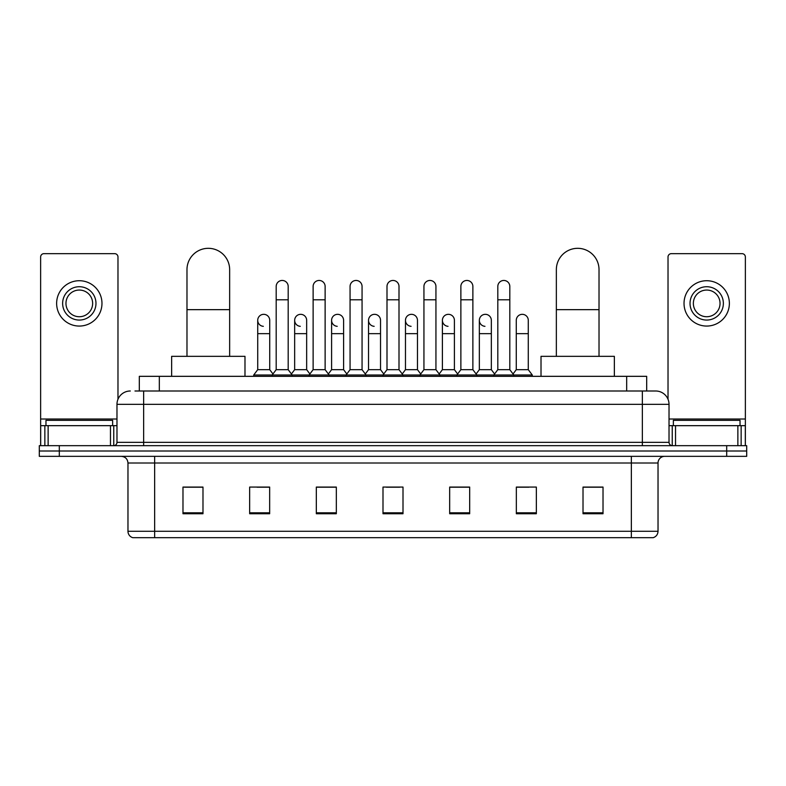 <?xml version="1.0" encoding="UTF-8"?>
<svg xmlns="http://www.w3.org/2000/svg" width="786" height="786" viewBox="0 0 786 786"><rect width="100%" height="100%" fill="white"/><g stroke="black" fill="none" stroke-linecap="round" stroke-linejoin="round"><path stroke-width="1.18" d="M139.319 390.996L139.319 376.327L646.682 376.327L646.682 390.996M135.28 390.996L655.691 390.996A13.333 13.333 0 0 1 669.024 404.338L669.024 442.341C669.2 444.345 670.32 445.456 672.364 445.672M134.976 390.996L143.642 390.996L143.642 404.338L116.976 404.338L116.976 442.341A3.331 3.331 0 0 1 113.636 445.672M130.309 390.996A13.333 13.333 0 0 0 116.976 404.338M59.304 445.672L39.3 445.672L39.3 451.007L59.304 451.007L39.3 451.007L39.3 456.342L59.304 456.342L59.304 451.007L726.696 451.007L59.304 451.007L59.304 445.672L726.696 445.672L726.696 451.007L746.7 451.007L726.696 451.007L726.696 456.342L59.304 456.342M726.696 456.342L746.7 456.342L746.7 445.672L726.696 445.672M669.024 404.338L642.358 404.338L642.358 390.996L655.691 390.996M658.029 531.277C657.843 534.47 656.241 536.612 653.225 537.683L631.355 537.683L631.355 531.277L658.029 531.277L658.029 463.003A6.671 6.671 0 0 1 664.691 456.342M631.355 537.683L132.775 537.683A6.671 6.671 0 0 1 127.971 531.277L127.971 463.003C127.578 458.955 125.357 456.735 121.309 456.342M603.019 513.739L603.019 487.074L583.015 487.074L583.015 513.739L603.019 513.739M536.347 513.739L536.347 487.074L516.343 487.074L516.343 513.739L536.347 513.739M469.674 513.739L469.674 487.074L449.671 487.074L449.671 513.739L469.674 513.739M202.984 513.739L202.984 487.074L182.981 487.074L182.981 513.739L202.984 513.739M269.657 513.739L269.657 487.074L249.653 487.074L249.653 513.739L269.657 513.739M336.329 513.739L336.329 487.074L316.326 487.074L316.326 513.739L336.329 513.739M403.002 513.739L403.002 487.074L382.998 487.074L382.998 513.739L403.002 513.739M516.343 487.212L528.949 487.212M583.015 487.212L601.683 487.212M330.926 487.212L325.797 487.212M257.051 487.212L269.657 487.212M184.317 487.212L202.984 487.212M460.203 487.212L455.074 487.212M386.329 487.212L399.671 487.212M336.329 487.212L316.326 487.212M469.674 487.212L449.671 487.212M112.644 425.668L112.644 420.333L45.971 420.333L45.971 425.668M110.472 445.672L110.472 425.668L48.133 425.668L48.133 445.672M117.979 399.268L117.979 256.983A3.331 3.331 0 0 0 114.638 253.652L43.967 253.652A3.331 3.331 0 0 0 40.636 256.983L40.636 425.668L48.133 425.668M110.472 425.668L116.976 425.668M40.636 445.672L40.636 425.668M79.307 286.723A16.673 16.673 0 0 0 62.634 303.396A16.673 16.673 0 0 0 79.307 320.059A16.673 16.673 0 0 0 95.971 303.396A16.673 16.673 0 0 0 79.307 286.723M79.307 290.054A13.333 13.333 0 0 0 65.965 303.396A13.333 13.333 0 0 0 79.307 316.729A13.333 13.333 0 0 0 92.64 303.396A13.333 13.333 0 0 0 79.307 290.054M79.307 326.062A22.666 22.666 0 0 0 101.974 303.396A22.666 22.666 0 0 0 79.307 280.72A22.666 22.666 0 0 0 56.631 303.396A22.666 22.666 0 0 0 79.307 326.062M186.98 356.333L186.98 269.657A21.34 21.34 0 0 1 208.319 248.317A21.34 21.34 0 0 1 229.65 269.657A21.34 21.34 0 0 0 208.319 248.317M229.65 356.333L229.65 269.657M244.986 376.327L244.986 356.333L171.643 356.333L171.643 376.327M556.35 356.333L556.35 269.657A21.34 21.34 0 0 1 577.681 248.317A21.34 21.34 0 0 1 599.02 269.657A21.34 21.34 0 0 0 577.681 248.317M599.02 356.333L599.02 269.657M614.357 376.327L614.357 356.333L541.014 356.333L541.014 376.327M276.191 299.79L288.187 299.79L288.187 369.666L276.191 369.666L276.191 286.458A6.003 6.003 0 0 1 282.567 280.464A6.003 6.003 0 0 1 288.187 286.458A6.003 6.003 0 0 0 282.567 280.464M276.191 369.666L272.192 375.001L272.192 376.327M288.187 369.666L292.186 375.001L253.721 375.001L253.721 376.327M313.123 369.666L313.123 299.79L325.129 299.79L325.129 369.666L313.123 369.666L309.124 375.001L292.186 375.001L292.186 376.327M313.123 299.79L313.123 286.458A6.003 6.003 0 0 1 319.499 280.464A6.003 6.003 0 0 1 325.129 286.458A6.003 6.003 0 0 0 319.499 280.464M325.129 369.666L329.128 375.001L309.124 375.001L309.124 376.327M350.065 369.666L350.065 299.79L362.061 299.79L362.061 369.666L350.065 369.666L346.066 375.001L329.128 375.001L329.128 376.327M350.065 299.79L350.065 286.458A6.003 6.003 0 0 1 356.441 280.464A6.003 6.003 0 0 1 362.061 286.458A6.003 6.003 0 0 0 356.441 280.464M362.061 369.666L366.06 375.001L346.066 375.001L346.066 376.327M386.997 369.666L386.997 299.79L399.003 299.79L399.003 369.666L386.997 369.666L382.998 375.001L366.06 375.001L366.06 376.327M386.997 299.79L386.997 286.458A6.003 6.003 0 0 1 393.373 280.464A6.003 6.003 0 0 1 399.003 286.458A6.003 6.003 0 0 0 393.373 280.464M399.003 369.666L403.002 375.001L382.998 375.001L382.998 376.327M423.939 369.666L423.939 299.79L435.935 299.79L435.935 369.666L423.939 369.666L419.94 375.001L403.002 375.001L403.002 376.327M423.939 299.79L423.939 286.458A6.003 6.003 0 0 1 430.315 280.464A6.003 6.003 0 0 1 435.935 286.458A6.003 6.003 0 0 0 430.315 280.464M435.935 369.666L439.934 375.001L419.94 375.001L419.94 376.327M460.871 369.666L460.871 299.79L472.877 299.79L472.877 369.666L460.871 369.666L456.872 375.001L439.934 375.001L439.934 376.327M460.871 299.79L460.871 286.458A6.003 6.003 0 0 1 467.248 280.464A6.003 6.003 0 0 1 472.877 286.458A6.003 6.003 0 0 0 467.248 280.464M472.877 369.666L476.876 375.001L456.872 375.001L456.872 376.327M497.813 369.666L497.813 299.79L509.809 299.79L509.809 369.666L497.813 369.666L493.814 375.001L476.876 375.001L476.876 376.327M497.813 299.79L497.813 286.458A6.003 6.003 0 0 1 504.19 280.464A6.003 6.003 0 0 1 509.809 286.458A6.003 6.003 0 0 0 504.19 280.464M509.809 369.666L513.808 375.001L493.814 375.001L493.814 376.327M528.28 369.666L528.28 333.657L516.274 333.657L516.274 369.666L528.28 369.666L532.279 375.001L513.808 375.001L513.808 376.327M263.339 326.318A6.003 6.003 0 0 1 257.72 320.324A6.003 6.003 0 0 1 264.096 314.341A6.003 6.003 0 0 1 269.726 320.324L269.726 333.657L257.72 333.657L257.72 320.324M269.726 333.657L269.726 369.666L257.72 369.666L257.72 333.657M257.72 369.666L253.721 375.001M269.726 369.666L272.958 373.979M300.281 326.318A6.003 6.003 0 0 1 294.662 320.324A6.003 6.003 0 0 1 301.038 314.341A6.003 6.003 0 0 1 306.658 320.324L306.658 333.657L294.662 333.657L294.662 320.324M306.658 333.657L306.658 369.666L294.662 369.666L294.662 333.657M294.662 369.666L291.419 373.979M306.658 369.666L309.89 373.979M337.214 326.318A6.003 6.003 0 0 1 331.594 320.324A6.003 6.003 0 0 1 337.97 314.341A6.003 6.003 0 0 1 343.6 320.324L343.6 333.657L331.594 333.657L331.594 320.324M343.6 333.657L343.6 369.666L331.594 369.666L331.594 333.657M331.594 369.666L328.361 373.979M343.6 369.666L346.832 373.979M374.156 326.318A6.003 6.003 0 0 1 368.536 320.324A6.003 6.003 0 0 1 374.912 314.341A6.003 6.003 0 0 1 380.532 320.324L380.532 333.657L368.536 333.657L368.536 320.324M380.532 333.657L380.532 369.666L368.536 369.666L368.536 333.657M368.536 369.666L365.294 373.979M380.532 369.666L383.765 373.979M411.088 326.318A6.003 6.003 0 0 1 405.468 320.324A6.003 6.003 0 0 1 411.844 314.341A6.003 6.003 0 0 1 417.464 320.324L417.464 333.657L405.468 333.657L405.468 320.324M417.464 333.657L417.464 369.666L405.468 369.666L405.468 333.657M405.468 369.666L402.236 373.979M417.464 369.666L420.707 373.979M448.03 326.318A6.003 6.003 0 0 1 442.4 320.324A6.003 6.003 0 0 1 448.786 314.341A6.003 6.003 0 0 1 454.406 320.324L454.406 333.657L442.4 333.657L442.4 320.324M454.406 333.657L454.406 369.666L442.4 369.666L442.4 333.657M442.4 369.666L439.168 373.979M454.406 369.666L457.639 373.979M484.962 326.318A6.003 6.003 0 0 1 479.342 320.324A6.003 6.003 0 0 1 485.719 314.341A6.003 6.003 0 0 1 491.338 320.324L491.338 333.657L479.342 333.657L479.342 320.324M491.338 333.657L491.338 369.666L479.342 369.666L479.342 333.657M479.342 369.666L476.11 373.979M491.338 369.666L494.581 373.979M516.274 333.657L516.274 320.324A6.003 6.003 0 0 1 522.661 314.341A6.003 6.003 0 0 1 528.28 320.324L528.28 333.657M516.274 369.666L513.042 373.979M532.279 375.001L532.279 376.327M737.867 445.672L737.867 425.668L675.528 425.668L675.528 445.672M745.364 445.672L745.364 425.668L745.364 445.672M737.867 425.668L745.364 425.668L745.364 256.983A3.331 3.331 0 0 0 742.033 253.652L671.362 253.652A3.331 3.331 0 0 0 668.021 256.983L668.021 399.268M669.024 425.668L675.528 425.668M706.693 286.723A16.673 16.673 0 0 0 690.029 303.396A16.673 16.673 0 0 0 706.693 320.059A16.673 16.673 0 0 0 723.366 303.396A16.673 16.673 0 0 0 706.693 286.723M706.693 290.054A13.333 13.333 0 0 0 693.36 303.396A13.333 13.333 0 0 0 706.693 316.729A13.333 13.333 0 0 0 720.035 303.396A13.333 13.333 0 0 0 706.693 290.054M706.693 326.062A22.666 22.666 0 0 0 729.369 303.396A22.666 22.666 0 0 0 706.693 280.72A22.666 22.666 0 0 0 684.026 303.396A22.666 22.666 0 0 0 706.693 326.062M740.029 425.668L740.029 420.333L673.356 420.333L673.356 425.668M159.322 390.996L159.322 376.327M626.678 390.996L626.678 376.327M143.642 445.672L143.642 442.341L669.024 442.341M116.976 442.341L143.642 442.341L143.642 404.338L642.358 404.338L642.358 445.672M631.355 456.342L631.355 463.003L127.971 463.003M658.029 463.003L631.355 463.003L631.355 531.277L154.645 531.277L154.645 537.683M127.971 531.277L154.645 531.277L154.645 456.342M403.002 512.816L382.998 512.816M336.329 512.816L316.326 512.816M269.657 512.816L249.653 512.816M202.984 512.816L182.981 512.816M469.674 512.816L449.671 512.816M536.347 512.816L516.343 512.816M603.019 512.816L583.015 512.816M116.976 419.007L40.636 419.007M113.754 425.668L113.754 445.672M40.685 425.668L40.685 445.672M44.851 445.672L44.851 425.668M186.98 309.655L229.65 309.655M556.35 309.655L599.02 309.655M745.364 419.007L669.024 419.007M745.315 445.672L745.315 425.668M741.149 425.668L741.149 445.672M672.246 445.672L672.246 425.668M288.187 299.79L288.187 286.458M325.129 299.79L325.129 286.458M362.061 299.79L362.061 286.458M399.003 299.79L399.003 286.458M435.935 299.79L435.935 286.458M472.877 299.79L472.877 286.458M509.809 299.79L509.809 286.458"/></g></svg>

